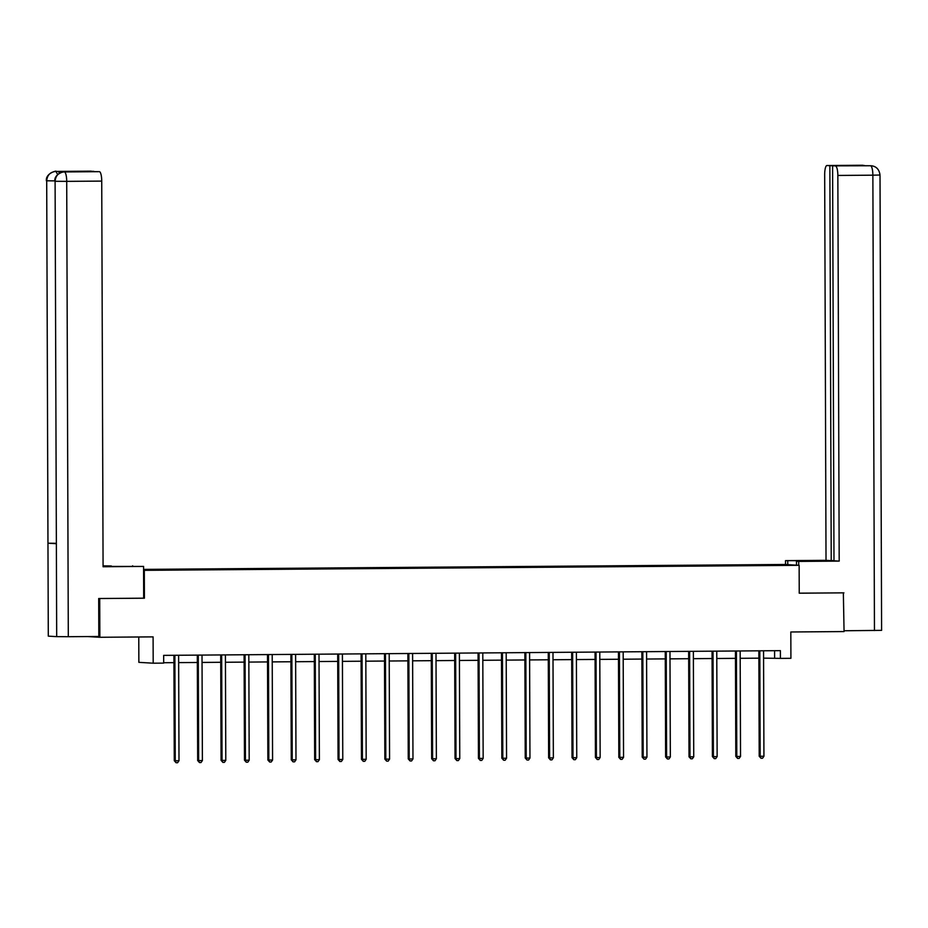 <?xml version="1.0" encoding="UTF-8"?>
<svg xmlns="http://www.w3.org/2000/svg" width="928" height="928" viewBox="0 0 928 928"><rect width="100%" height="100%" fill="white"/><g stroke="black" fill="none" stroke-linecap="round" stroke-linejoin="round"><path stroke-width="1.39" d="M138.771 636.979L138.864 662.348L153.19 663.195L163.688 663.114L163.664 655.377L780.39 650.656L780.413 658.393L790.911 658.312L790.818 631.98L844.062 631.574L843.355 592.818M99.134 598.525L144.408 598.212L144.316 570.337L799.136 565.326L784.81 564.479L143.585 569.386M99.714 598.56L99.853 637.281L87.673 636.562M144.316 570.337L143.585 570.291M143.585 569.966L783.812 565.152M143.585 569.664L172.248 569.931M784.09 564.758L172.248 569.351M153.19 663.195L153.097 636.875L99.853 637.281M799.136 565.326L799.24 593.201L843.935 592.853M763.582 658.138L780.413 658.393M163.688 662.731L173.93 662.65M178.652 662.615L197.328 662.476M202.049 662.441L220.725 662.29M225.446 662.256L244.122 662.116M248.843 662.082L267.519 661.931M272.24 661.896L290.916 661.757M295.638 661.722L314.314 661.583M319.035 661.536L337.722 661.397M342.432 661.362L361.12 661.223M365.829 661.188L384.517 661.038M389.226 661.003L407.914 660.864M412.624 660.829L431.311 660.678M436.021 660.643L454.708 660.504M459.418 660.469L478.106 660.318M482.815 660.284L501.503 660.144M506.212 660.11L524.9 659.959M529.61 659.924L548.297 659.785M553.007 659.75L571.694 659.611M576.404 659.564L595.092 659.425M599.801 659.39L618.489 659.251M623.198 659.216L641.886 659.066M646.596 659.031L665.283 658.892M669.993 658.857L688.68 658.706M693.39 658.671L712.078 658.532M716.787 658.497L735.475 658.346M740.184 658.312L758.872 658.172M774.578 650.69L774.613 658.056M757.178 564.874L757.178 565.454M733.781 565.048L733.781 565.639M710.384 565.233L710.384 565.813M686.987 565.407L686.987 565.999M663.59 565.593L663.59 566.173M640.192 565.767L640.192 566.347M616.795 565.952L616.795 566.532M593.398 566.126L593.398 566.706M570.001 566.312L570.001 566.892M546.604 566.486L546.604 567.066M523.206 566.672L523.206 567.252M499.809 566.846L499.809 567.426M476.412 567.02L476.412 567.611M453.015 567.205L453.015 567.785M429.618 567.379L429.618 567.959M406.22 567.565L406.22 568.145M382.823 567.739L382.823 568.319M359.426 567.924L359.426 568.504M336.029 568.098L336.029 568.678M312.632 568.284L312.632 568.864M289.234 568.458L289.234 569.038M265.837 568.644L265.837 569.224M242.44 568.818L242.44 569.398M219.043 568.992L219.043 569.583M195.646 569.177L195.646 569.757M144.408 598.212L143.678 598.177L143.573 566.428L103.078 566.741L101.732 181.099L66.712 181.366L68.301 636.712L98.82 636.469L98.693 598.525L143.678 598.177M759.812 651.421L758.849 651.375L759.208 756.227L760.183 756.274L759.812 651.421A1.554 1.496 93.4 0 0 759.707 650.853L759.684 650.806M763.93 756.25L762.514 758.257L761.018 758.269L760.183 756.274L763.93 756.25L763.558 651.398A1.554 1.496 93.4 0 1 763.663 650.818L763.686 650.783M761.018 758.269L759.208 756.227M798.706 565.291L798.695 561.417L796.468 561.278L830.838 560.802L785.529 560.64L826.024 560.326L824.679 174.673A9.292 2.32 -90.4 0 1 826.929 165.52A9.292 2.32 -90.4 0 1 826.976 165.52L829.852 165.694L831.233 560.628L826.024 560.326M798.695 561.417L839.19 561.104L833.982 560.79L832.602 165.857L870.684 165.752L826.976 165.52M833.982 560.616L831.233 560.628M787.768 564.653L787.756 560.767M785.54 564.514L785.529 560.64M796.479 565.164L796.468 561.278M839.19 561.104L837.845 175.45A9.292 2.32 -90.4 0 0 835.49 166.031M871.566 165.787L871.369 165.776C876.357 166.367 879.234 169.453 880.011 175.009L881.6 630.356L844.062 630.762M832.602 165.857L851.95 165.706L829.852 165.694M843.796 592.853L799.24 593.166M868.364 165.764L870.418 165.752M871.369 165.776L870.708 165.752M864.594 165.544L862.274 165.254M111.337 566.498L103.078 566.057M103.078 566.44L143.573 566.428M111.337 565.952L103.078 565.86M132.634 566.37L132.634 565.79M90.782 171.158A9.292 2.32 89.6 0 1 90.816 171.158A9.292 2.32 89.6 0 1 90.851 171.158L93.74 171.518M68.301 636.712L56.689 636.631L55.1 181.296C55.622 175.647 58.615 172.527 64.067 171.935L99.377 171.668A9.292 2.32 89.6 0 1 101.732 181.099M56.086 543.298L47.966 543.216L48.291 636.144L56.689 636.631M48.291 636.144L46.702 180.798C47.235 175.148 50.205 172.028 55.645 171.436L57.954 171.425A9.292 2.32 89.6 0 1 59.322 173.258M54.822 180.879L46.702 180.798L47.966 543.216L56.364 543.704L55.1 181.296L66.712 181.366A9.292 2.32 -90.4 0 0 64.357 171.935M93.74 171.332L74.391 171.483L99.377 171.668M66.201 171.912A9.292 2.32 89.6 0 1 66.248 171.912A9.292 2.32 89.6 0 1 66.282 171.912L57.954 171.425M57.652 174.545L55.935 171.436M736.414 651.607L735.452 651.549L735.811 756.401L736.786 756.459L736.414 651.607A1.554 1.496 93.4 0 0 736.31 651.027L736.287 650.992M740.532 756.424L739.117 758.431L737.621 758.443L736.786 756.459L740.532 756.424L740.161 651.572A1.554 1.496 93.4 0 1 740.266 651.004L740.289 650.957M737.621 758.443L735.811 756.401M713.017 651.781L712.054 651.723L712.414 756.575L713.388 756.633L713.017 651.781A1.554 1.496 93.4 0 0 712.901 651.212L712.89 651.166M717.135 756.61L715.72 758.617L714.224 758.628L713.388 756.633L717.135 756.61L716.764 651.758A1.554 1.496 93.4 0 1 716.868 651.178L716.868 651.178M714.224 758.628L712.414 756.575M689.62 651.966L688.657 651.908L689.017 756.761L689.991 756.819L689.62 651.966A1.554 1.496 93.4 0 0 689.504 651.386L689.492 651.352M693.738 756.784L692.323 758.791L690.826 758.802L689.991 756.819L693.738 756.784L693.367 651.932A1.554 1.496 93.4 0 1 693.471 651.352L693.494 651.317M690.826 758.802L689.017 756.761M666.223 652.14L665.26 652.082L665.62 756.935L666.594 756.993L666.223 652.14A1.554 1.496 93.4 0 0 666.107 651.56L666.095 651.526M670.341 756.97L668.926 758.976L667.429 758.988L666.594 756.993L670.341 756.97L669.97 652.117A1.554 1.496 93.4 0 1 670.074 651.537L670.074 651.537M667.429 758.988L665.62 756.935M642.826 652.326L641.863 652.268L642.222 757.12L643.197 757.178L642.826 652.326A1.554 1.496 93.4 0 0 642.71 651.746L642.698 651.711M646.944 757.144L645.528 759.15L644.032 759.162L643.197 757.178L646.944 757.144L646.572 652.291A1.554 1.496 93.4 0 1 646.677 651.711L646.677 651.711M644.032 759.162L642.222 757.12M619.428 652.5L618.466 652.442L618.825 757.294L619.8 757.352L619.428 652.5A1.554 1.496 93.4 0 0 619.312 651.92L619.301 651.885M623.546 757.329L622.131 759.336L620.635 759.348L619.8 757.352L623.546 757.329L623.175 652.477A1.554 1.496 93.4 0 1 623.28 651.897L623.303 651.85M620.635 759.348L618.825 757.294M596.031 652.686L595.068 652.628L595.428 757.48L596.402 757.538L596.031 652.686A1.554 1.496 93.4 0 0 595.915 652.106L595.904 652.059M600.149 757.503L598.734 759.51L597.238 759.522L596.402 757.538L600.149 757.503L599.778 652.651A1.554 1.496 93.4 0 1 599.882 652.071L599.906 652.036M597.238 759.522L595.428 757.48M572.634 652.86L571.671 652.802L572.031 757.654L573.005 757.712L572.634 652.86A1.554 1.496 93.4 0 0 572.518 652.28L571.926 652.245M576.752 757.689L575.337 759.684L573.84 759.696L573.005 757.712L576.752 757.689L576.381 652.836A1.554 1.496 93.4 0 1 576.485 652.256L576.508 652.21M573.84 759.696L572.031 757.654M549.237 653.045L548.274 652.987L548.634 757.84L549.608 757.898L549.237 653.045A1.554 1.496 93.4 0 0 549.121 652.465L549.109 652.419M553.355 757.863L551.94 759.87L550.443 759.881L549.608 757.898L553.355 757.863L552.984 653.01A1.554 1.496 93.4 0 1 553.088 652.43L553.111 652.396M550.443 759.881L548.634 757.84M525.84 653.219L524.877 653.161L525.236 758.014L526.211 758.072L525.84 653.219A1.554 1.496 93.4 0 0 525.724 652.639L525.132 652.604M529.958 758.048L528.542 760.044L527.046 760.055L526.211 758.072L529.958 758.048L529.586 653.184A1.554 1.496 93.4 0 1 529.691 652.616L529.714 652.57M527.046 760.055L525.236 758.014M502.442 653.393L501.48 653.335L501.839 758.199L502.814 758.246L502.442 653.393A1.554 1.496 93.4 0 0 502.326 652.825L502.315 652.778M506.56 758.222L505.145 760.229L503.649 760.241L502.814 758.246L506.56 758.222L506.189 653.37A1.554 1.496 93.4 0 1 506.294 652.79L506.317 652.755M503.649 760.241L501.839 758.199M479.045 653.579L478.082 653.521L478.442 758.373L479.405 758.431L479.045 653.579A1.554 1.496 93.4 0 0 478.929 652.999L478.918 652.964M483.163 758.396L481.748 760.403L480.252 760.415L479.405 758.431L483.163 758.396L482.792 653.544A1.554 1.496 93.4 0 1 482.896 652.964L482.92 652.929M480.252 760.415L478.442 758.373M455.648 653.753L454.674 653.695L455.045 758.547L456.008 758.605L455.648 653.753A1.554 1.496 93.4 0 0 455.532 653.184L455.52 653.138M459.766 758.582L458.351 760.589L456.854 760.6L456.008 758.605L459.766 758.582L459.395 653.73A1.554 1.496 93.4 0 1 459.499 653.15L459.522 653.103M456.854 760.6L455.045 758.547M432.251 653.938L431.276 653.88L431.648 758.733L432.61 758.791L432.251 653.938A1.554 1.496 93.4 0 0 432.135 653.358L432.123 653.324M436.369 758.756L434.954 760.763L433.457 760.774L432.61 758.791L436.369 758.756L435.998 653.904A1.554 1.496 93.4 0 1 436.102 653.324L436.102 653.324M433.457 760.774L431.648 758.733M408.854 654.112L407.879 654.054L408.25 758.907L409.213 758.965L408.854 654.112A1.554 1.496 93.4 0 0 408.738 653.532L408.726 653.498M412.972 758.942L411.556 760.948L410.06 760.96L409.213 758.965L412.972 758.942L412.6 654.089A1.554 1.496 93.4 0 1 412.705 653.509L412.705 653.509M410.06 760.96L408.25 758.907M385.456 654.298L384.482 654.24L384.853 759.092L385.816 759.15L385.456 654.298A1.554 1.496 93.4 0 0 385.34 653.718L385.329 653.672M389.574 759.116L388.159 761.122L386.663 761.134L385.816 759.15L389.574 759.116L389.203 654.263A1.554 1.496 93.4 0 1 389.308 653.683L389.331 653.648M386.663 761.134L384.853 759.092M362.059 654.472L361.085 654.414L361.456 759.266L362.419 759.324L362.059 654.472A1.554 1.496 93.4 0 0 361.943 653.892L361.932 653.857M366.177 759.301L364.762 761.308L363.266 761.32L362.419 759.324L366.177 759.301L365.806 654.449A1.554 1.496 93.4 0 1 365.91 653.869L365.934 653.822M363.266 761.32L361.456 759.266M338.662 654.658L337.688 654.6L338.059 759.452L339.022 759.51L338.662 654.658A1.554 1.496 93.4 0 0 338.546 654.078L338.534 654.031M342.78 759.475L341.365 761.482L339.868 761.494L339.022 759.51L342.78 759.475L342.409 654.623A1.554 1.496 93.4 0 1 342.513 654.043L342.536 654.008M339.868 761.494L338.059 759.452M315.265 654.832L314.29 654.774L314.662 759.626L315.624 759.684L315.265 654.832A1.554 1.496 93.4 0 0 315.149 654.252L315.137 654.217M319.383 759.661L317.968 761.656L316.471 761.668L315.624 759.684L319.383 759.661L319.012 654.808A1.554 1.496 93.4 0 1 319.116 654.228L319.139 654.182M316.471 761.668L314.662 759.626M291.868 655.006L290.893 654.959L291.264 759.812L292.227 759.87L291.868 655.006A1.554 1.496 93.4 0 0 291.752 654.437L291.16 654.402M295.986 759.835L294.57 761.842L293.074 761.853L292.227 759.87L295.986 759.835L295.614 654.982A1.554 1.496 93.4 0 1 295.719 654.402L295.742 654.368M293.074 761.853L291.264 759.812M268.47 655.191L267.496 655.133L267.867 759.986L268.83 760.044L268.47 655.191A1.554 1.496 93.4 0 0 268.354 654.611L267.763 654.576M272.588 760.02L271.173 762.016L269.677 762.027L268.83 760.044L272.588 760.02L272.217 655.156A1.554 1.496 93.4 0 1 272.322 654.588L272.345 654.542M269.677 762.027L267.867 759.986M245.073 655.365L244.099 655.307L244.47 760.171L245.433 760.218L245.073 655.365A1.554 1.496 93.4 0 0 244.957 654.797L244.946 654.75M249.191 760.194L247.776 762.201L246.28 762.213L245.433 760.218L249.191 760.194L248.82 655.342A1.554 1.496 93.4 0 1 248.924 654.762L248.948 654.727M246.28 762.213L244.47 760.171M221.676 655.551L220.702 655.493L221.073 760.345L222.036 760.403L221.676 655.551A1.554 1.496 93.4 0 0 221.56 654.971L221.548 654.936M225.794 760.368L224.379 762.375L222.882 762.387L222.036 760.403L225.794 760.368L225.423 655.516A1.554 1.496 93.4 0 1 225.527 654.936L225.55 654.901M222.882 762.387L221.073 760.345M198.279 655.725L197.304 655.667L197.676 760.519L198.638 760.577L198.279 655.725A1.554 1.496 93.4 0 0 198.163 655.156L198.151 655.11M202.397 760.554L200.982 762.561L199.485 762.572L198.638 760.577L202.397 760.554L202.026 655.702A1.554 1.496 93.4 0 1 202.13 655.122L202.153 655.075M199.485 762.572L197.676 760.519M174.882 655.91L173.907 655.852L174.278 760.705L175.241 760.763L174.882 655.91A1.554 1.496 93.4 0 0 174.766 655.33L174.754 655.296M179 760.728L177.584 762.735L176.088 762.746L175.241 760.763L179 760.728L178.628 655.876A1.554 1.496 93.4 0 1 178.733 655.296L178.733 655.296M176.088 762.746L174.278 760.705M759.707 650.853L759.104 650.818M874.454 630.53L872.865 175.183L837.845 175.45M809.054 561.185L809.054 560.605M880.011 175.009L872.865 175.183A9.292 2.32 -90.4 0 0 870.51 165.752M826.929 165.52L861.95 165.254A9.292 2.32 89.6 0 1 861.95 165.254A9.292 2.32 89.6 0 1 861.996 165.254M66.282 171.912L64.078 171.935M55.75 171.425A9.292 2.32 89.6 0 1 55.796 171.425L90.816 171.158L55.657 171.436M46.4 180.763C45.449 172.724 58.139 170.288 55.796 171.425A9.292 2.32 89.6 0 1 55.831 171.425M736.31 651.027L735.707 650.992M712.901 651.212L712.31 651.178M689.504 651.386L688.912 651.352M666.107 651.56L665.515 651.526M642.71 651.746L642.118 651.711M619.312 651.92L618.721 651.885M595.915 652.106L595.324 652.071M549.121 652.465L548.529 652.43M502.326 652.825L501.735 652.79M478.929 652.999L478.338 652.964M455.532 653.184L454.94 653.15M432.135 653.358L431.543 653.324M408.738 653.532L408.146 653.498M385.34 653.718L384.749 653.683M361.943 653.892L361.352 653.857M338.546 654.078L337.954 654.043M315.149 654.252L314.557 654.217M244.957 654.797L244.366 654.762M221.56 654.971L220.968 654.936M198.163 655.156L197.571 655.11M174.766 655.33L174.174 655.296M870.371 165.752L871.195 165.764M861.95 165.254L862.796 165.265M66.248 171.912L64.218 171.924C66.549 170.787 53.859 173.234 54.822 181.262"/></g></svg>
